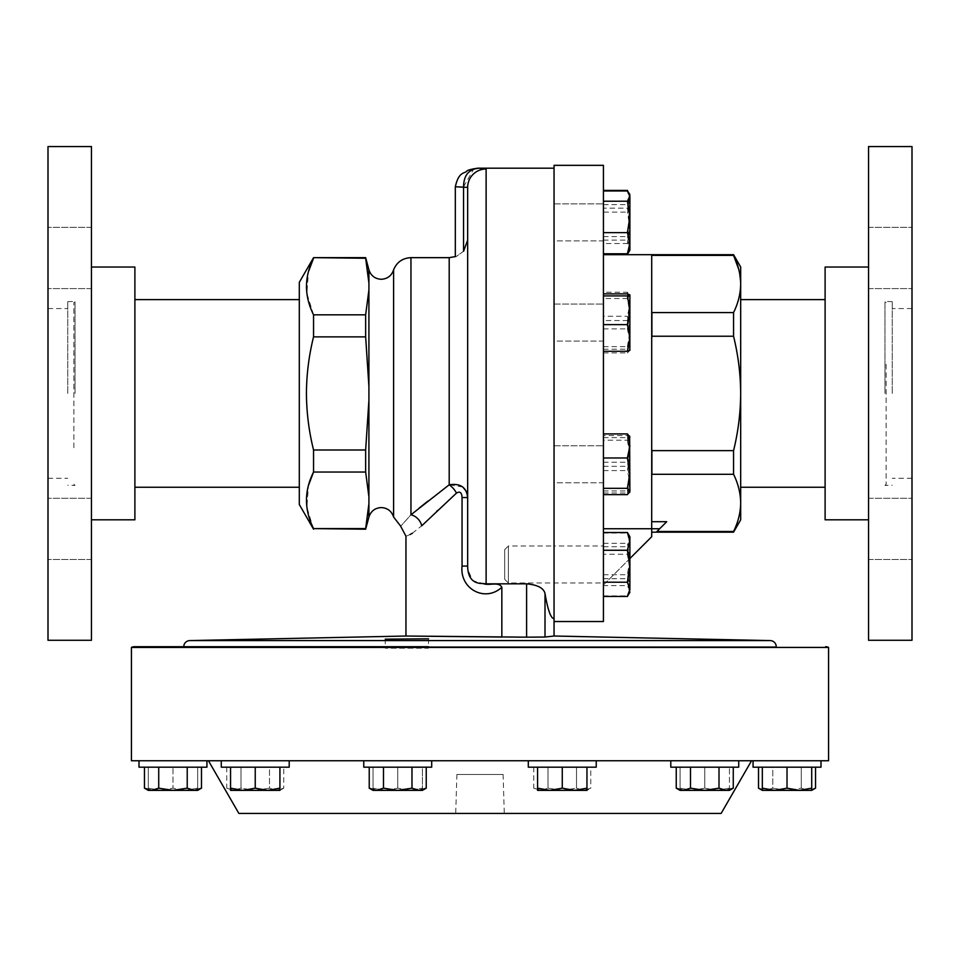 <?xml version="1.0" encoding="UTF-8"?>
<svg xmlns="http://www.w3.org/2000/svg" width="960" height="960" viewBox="0 0 960 960"><rect width="100%" height="100%" fill="white"/><g stroke="black" fill="none" stroke-linecap="round" stroke-linejoin="round"><path stroke-width="0.72" stroke-dasharray="4.8 3.6" d="M393.6 517.044L393.6 269.808M503.112 774.48L456.888 774.48L503.112 774.48L504.276 813.432L455.724 813.432L504.276 813.432M456.888 774.48L455.724 813.432M428.508 638.832L428.508 648.18L385.26 648.18L428.508 648.18M385.26 639.144L385.26 648.18M134.892 449.472L134.892 299.616L134.892 449.472M299.304 337.392L299.304 487.236L299.304 337.392M73.872 447.696L73.872 302.58L73.872 447.696M75.036 393.432L75.036 301.416L75.036 393.432M48 528.876L48 559.488L48 528.876M91.452 528.876L91.452 559.488L91.452 528.876M48 257.976L48 288.588L48 257.976M91.452 257.976L91.452 288.588L91.452 257.976M67.752 393.432L67.752 301.632L67.752 393.432M48 640.284L48 146.568M91.452 640.284L91.452 146.568M134.892 519.816L134.892 267.036M554.052 330.792L554.052 304.056L554.052 330.792M603.432 314.364L603.432 341.088L603.432 314.364M554.052 239.916L554.052 203.868L554.052 239.916M603.432 204.84L603.432 240.888L603.432 204.84M554.052 456.06L554.052 482.796L554.052 456.06M603.432 472.5L603.432 445.764L603.432 472.5M738.72 760.752L715.488 760.752L738.72 760.752L738.72 767.172L670.788 767.172L738.72 767.172L670.788 767.172L670.788 760.752L738.72 760.752L670.788 760.752M596.232 760.752L555.444 760.752L596.232 760.752L596.232 767.172L528.3 767.172L596.232 767.172L528.3 767.172L528.3 760.752L596.232 760.752L528.3 760.752M206.94 760.752L139.008 760.752L206.94 760.752L139.008 760.752L206.94 760.752L206.94 767.172L139.008 767.172M431.7 760.752L375.192 760.752L431.7 760.752L431.7 767.172L363.768 767.172L431.7 767.172L363.768 767.172L363.768 760.752L431.7 760.752L363.768 760.752M289.212 760.752L223.02 760.752L289.212 760.752L289.212 767.172L221.28 767.172L289.212 767.172L221.28 767.172L221.28 760.752L289.212 760.752L221.28 760.752M820.992 760.752L812.436 760.752L820.992 760.752L820.296 760.752L820.992 760.752L820.992 767.172L753.06 767.172M828.564 760.752L131.436 760.752M208.452 760.752L751.548 760.752L208.452 760.752M554.052 546.936L554.052 582.996L554.052 546.936M603.432 582.024L603.432 545.964L603.432 582.024M299.304 282.336L299.304 504.516M365.652 529.2L368.916 503.736L368.916 496.896L368.916 503.736L368.916 496.896L365.652 472.044L313.548 472.044L313.548 449.988C308.928 431.424 306.564 412.572 306.432 393.432C306.54 374.412 308.916 355.56 313.548 336.864L313.548 314.82L365.652 314.82L368.916 289.956L368.916 269.808M313.548 529.2L306.864 507.156L308.484 485.388M419.232 508.044L410.952 514.788C397.104 530.256 397.104 530.256 410.952 514.788L410.952 257.652M313.548 449.988L365.652 449.988L368.916 400.26L368.916 386.592L368.916 400.26L368.916 386.592L365.652 336.864L313.548 336.864M183.768 646.704L776.232 646.704L183.768 646.704M554.052 618.66L554.052 168.192L554.052 618.66C550.86 618.528 547.848 610.128 545.004 593.496L545.004 637.032L501.84 637.044L501.84 587.268C498.528 581.112 488.856 586.152 482.988 583.512L472.68 580.656L467.832 569.592M313.548 528.6L365.652 528.6M255.24 767.172L279.924 767.172L255.24 767.172L255.24 788.172L267.588 790.368L279.924 788.172L279.924 790.368L242.904 790.368L255.24 788.172M504.684 549.636L504.684 579.312L504.684 549.636L508.368 545.964L508.368 582.996L508.368 545.964L554.052 545.964L554.052 582.996L554.052 545.964L554.052 582.996L554.052 545.964L554.052 582.996L554.052 545.964L603.432 545.964L603.432 582.996L603.432 545.964M627.408 494.64L629.892 482.604L627.408 470.58L629.892 455.4L627.408 440.22L629.892 437.076L629.568 435.984M603.432 440.22L603.432 494.64L603.432 433.92L603.432 440.22L627.408 440.22M603.432 470.58L627.408 470.58M629.892 437.076L629.892 492.024L629.892 479.652L627.408 492.984L629.892 491.964L627.408 490.944L629.892 476.592L627.408 462.24L629.892 448.896L627.408 435.564L629.892 437.076M313.548 314.82L306.864 293.364L308.484 271.596M365.652 257.652L313.548 257.652M365.652 472.044L365.652 449.988M365.652 336.864L365.652 314.82M467.652 187.392L467.652 566.064L467.652 240.18L463.56 251.256C453.168 258.744 453.168 258.744 463.56 251.256L463.56 186.744L467.652 187.392A18.468 18.396 180 0 1 486.12 168.996L486.12 583.824L526.608 583.824C537.564 584.856 543.696 588.072 545.004 593.496M462.792 487.008L449.196 484.788L427.98 501.048M437.568 510.48L456.48 493.092C459.96 491.028 461.82 492.516 462.048 497.544L467.652 497.544L466.32 491.376M462.048 497.544L462.048 566.064C459.48 588.948 485.196 602.724 501.84 587.268M405.948 536.184L406.992 535.848M407.112 535.8L410.1 534.504M412.356 533.256L421.716 525.816L436.728 511.272M554.052 636.024L545.004 637.032M131.436 647.436L828.564 647.436M428.508 646.704L385.26 646.704M455.316 186.744L463.56 186.744L473.712 169.056M421.716 525.816A12.348 9.864 -131.8 0 0 410.952 514.788M456.48 493.092A12.348 6.108 -128.8 0 0 449.196 484.788L449.196 257.652M462.048 566.064L467.652 566.064M603.432 208.164L603.432 254.352L603.432 190.404L603.432 254.352L603.432 208.164L627.408 208.164L629.892 224.148L627.408 240.132L629.892 247.248L628.572 252.348M603.432 240.132L627.408 240.132M628.068 191.736L629.892 199.284L627.408 208.164M603.432 204.624L627.408 204.624L629.892 197.508L627.408 190.404M603.432 236.592L627.408 236.592L629.892 220.608L627.408 204.624M627.408 254.352L629.892 245.472L627.408 236.592M629.892 194.628L629.892 250.128L629.892 194.628L629.892 201.552L627.408 190.968M627.408 554.232L629.892 543.648L627.408 533.064L629.892 538.188L627.408 543.312L629.892 559.02L627.408 574.728L629.892 585.312L627.408 595.896L629.892 590.76L627.408 585.636L629.892 569.94L627.408 554.232L603.432 554.232L603.432 585.636L627.408 585.636M603.432 533.064L603.432 595.896L603.432 533.064L603.432 554.232L603.432 533.064L627.408 533.064M603.432 595.896L627.408 595.896M603.432 574.728L627.408 574.728M603.432 543.312L627.408 543.312M629.892 559.02L629.892 592.224L629.892 559.02M721.128 813.432L238.872 813.432M369.228 767.172L426.24 767.172L369.228 767.172M369.228 788.172L376.356 790.368L422.424 790.368L376.356 790.368L383.484 788.172L397.728 790.368L411.984 788.172L419.112 790.368L426.24 788.172M383.484 767.172L383.484 788.172M411.984 767.172L411.984 788.172M676.248 767.172L733.26 767.172L676.248 767.172M683.376 790.368L690.504 788.172L704.76 790.368L719.004 788.172L726.132 790.368L680.076 790.368L729.444 790.368L717.096 790.368L729.444 788.172L717.096 790.368L704.76 788.172L717.096 790.368L680.076 790.368L680.076 788.172L692.412 790.368L704.76 788.172L692.412 790.368L680.076 788.172L680.076 790.368M733.26 788.172L726.132 790.368L729.444 790.368L729.444 788.172L729.444 790.368M676.248 788.172L680.016 789.852M690.504 767.172L690.504 788.172M719.004 767.172L719.004 788.172M762.336 767.172L811.704 767.172L762.336 767.172L762.336 788.172L774.684 790.368L762.336 790.368L762.336 788.172M799.368 790.368L774.684 790.368L787.02 788.172L799.368 790.368L811.704 790.368L808.404 790.368L811.704 790.368L811.704 788.172L799.368 790.368M787.02 767.172L787.02 788.172M811.704 767.172L811.704 788.172M758.52 788.172L765.648 790.368L762.336 790.368L765.648 790.368L772.776 788.172L772.776 767.172L815.532 767.172L758.52 767.172L772.776 767.172L772.776 788.172L787.02 790.368L808.404 790.368L801.276 788.172L787.02 790.368L765.648 790.368L811.992 789.78M812.124 789.744L815.532 788.172M811.704 789.876L808.404 790.368L801.276 788.172L787.02 790.368L772.776 788.172L765.648 790.368L762.336 789.876M801.276 767.172L801.276 788.172L801.276 767.172M269.496 767.172L226.74 767.172L283.752 767.172L269.496 767.172L269.496 788.172L276.624 790.368L269.496 788.172L255.24 790.368L233.868 790.368L255.24 790.368L269.496 788.172L269.496 767.172M233.868 790.368L230.556 790.368L233.868 790.368L240.996 788.172L255.24 790.368L240.996 788.172L233.868 790.368L226.74 788.172L233.868 790.368M279.924 790.368L283.752 788.172L276.624 790.368L283.752 788.172L283.752 767.172M240.996 767.172L240.996 788.172L240.996 767.172M226.74 767.172L226.74 788.172L230.556 790.368L230.556 788.172L242.904 790.368L230.556 790.368M422.424 790.368L422.424 767.172L373.044 767.172L422.424 767.172L422.424 790.368L385.392 790.368L397.728 788.172L410.076 790.368L422.424 788.172L410.076 790.368L397.728 788.172L385.392 790.368L373.044 788.172L385.392 790.368L373.044 790.368L373.044 788.172L373.044 790.368M397.728 767.172L397.728 788.172L397.728 767.172M373.044 767.172L373.044 788.172L373.044 767.172M158.724 767.172L201.48 767.172L158.724 767.172L158.724 788.172L172.98 790.368L148.296 790.368L148.296 788.172L160.632 790.368L185.316 790.368L148.296 790.368L151.596 790.368L158.724 788.172M197.664 790.368L197.664 788.172L197.664 790.368L172.98 790.368L187.224 788.172L194.352 790.368L197.952 789.78M144.468 788.172L151.596 790.368M198.084 789.744L201.48 788.172M187.224 767.172L187.224 788.172M590.772 767.172L533.76 767.172L590.772 767.172L590.772 788.172L583.644 790.368L586.956 790.368L562.272 790.368L583.644 790.368L590.772 788.172L586.956 790.368L537.576 790.368L562.272 790.368L576.516 788.172L583.644 790.368L576.516 788.172L562.272 790.368L548.016 788.172L562.272 790.368L537.576 790.368L537.576 788.172L549.924 790.368L562.272 788.172L574.608 790.368L586.956 788.172L586.956 790.368M540.888 790.368L548.016 788.172L540.888 790.368L533.76 788.172L540.888 790.368M576.516 767.172L576.516 788.172L576.516 767.172M548.016 767.172L548.016 788.172L548.016 767.172M533.76 767.172L533.76 788.172L537.576 790.368M172.98 767.172L148.296 767.172L197.664 767.172L172.98 767.172L172.98 788.172L185.316 790.368L172.98 788.172L160.632 790.368L172.98 788.172L172.98 767.172M160.632 790.368L148.296 788.172L148.296 790.368M197.664 788.172L185.316 790.368L197.664 788.172L197.664 767.172L197.664 788.172M148.296 767.172L148.296 788.172L148.296 767.172M537.576 767.172L586.956 767.172L537.576 767.172L537.576 788.172M562.272 767.172L562.272 788.172M586.956 767.172L586.956 788.172M729.444 767.172L680.076 767.172L729.444 767.172L729.444 788.172L729.444 767.172M704.76 767.172L704.76 788.172L704.76 767.172M680.076 767.172L680.076 788.172L680.076 767.172M629.892 436.536L627.408 437.604L629.892 451.968L627.408 466.32L629.892 479.652L629.892 436.536L629.892 491.964M603.432 435.564L603.432 492.984L603.432 435.564L603.432 492.984L603.432 435.564L627.408 435.564M603.432 437.604L627.408 437.604M603.432 462.24L627.408 462.24M603.432 490.944L627.408 490.944M603.432 492.984L627.408 492.984M603.432 466.32L627.408 466.32M627.408 292.224L629.892 304.248L627.408 316.272L629.892 331.452L627.408 346.632L629.892 350.328L627.408 352.932L629.892 340.908L627.408 328.884L629.892 313.704L627.408 298.524L629.892 294.828L627.408 292.224L603.432 292.224L603.432 298.524L627.408 298.524M603.432 316.272L603.432 352.932L603.432 292.224L603.432 316.272L627.408 316.272M603.432 328.884L627.408 328.884M603.432 352.932L627.408 352.932M603.432 346.632L627.408 346.632M629.892 349.776L629.892 294.828L629.892 307.2L627.408 293.868M629.892 295.368L629.892 350.328L627.408 349.248L629.892 334.884L627.408 320.532L629.892 307.2L629.856 350.376M603.432 212.124L603.432 253.788L603.432 190.968L603.432 212.124L627.408 212.124L629.892 201.552L629.892 227.832L627.408 212.124M627.408 243.54L629.892 227.832L629.892 248.664L627.408 243.54L603.432 243.54M629.004 251.664L629.892 248.664L629.892 250.128M603.432 320.532L603.432 351.288L603.432 293.868L603.432 320.532L627.408 320.532M603.432 349.248L627.408 349.248M91.452 393.432L91.452 267.036L91.452 393.432M230.556 767.172L230.556 788.172M279.924 767.172L279.924 788.172M825.108 363.336L825.108 487.236L825.108 363.336M740.676 423.516L740.676 299.616L740.676 423.516M886.128 364.284L886.128 484.272L886.128 364.284M884.964 393.432L884.964 301.416L884.964 393.432M912 528.876L912 559.488L912 528.876M868.548 528.876L868.548 559.488L868.548 528.876M912 257.976L912 288.588L912 257.976M868.548 257.976L868.548 288.588L868.548 257.976M892.248 393.432L892.248 301.632L892.248 393.432M912 146.568L912 640.284M868.548 146.568L868.548 640.284M825.108 267.036L825.108 519.816M603.432 165.336L603.432 621.528M651.708 254.688L651.708 536.7L603.432 584.988L603.432 528.744L603.432 584.988L629.892 558.528M554.052 165.336L554.052 621.528M603.432 578.7L603.432 532.5L603.432 578.7L627.408 578.7L629.892 562.704L627.408 546.72L629.892 539.616L627.408 532.5M603.432 546.72L627.408 546.72M627.408 596.448L629.892 587.568L627.408 578.7M629.004 535.188L629.892 536.736L629.892 592.224M554.052 482.796L554.052 445.764L554.052 482.796L554.052 445.764L554.052 482.796L603.432 482.796L603.432 445.764L603.432 482.796L603.432 445.764L603.432 482.796L554.052 482.796M554.052 240.888L554.052 203.868L554.052 240.888L554.052 203.868L554.052 240.888L603.432 240.888L603.432 203.868L603.432 240.888L603.432 203.868L603.432 240.888L554.052 240.888M554.052 341.088L554.052 304.056L554.052 341.088L554.052 304.056L554.052 341.088L603.432 341.088L603.432 304.056L603.432 341.088L603.432 304.056L603.432 341.088L554.052 341.088M603.432 298.524L603.432 292.224M603.432 585.636L603.432 554.232M740.676 267.036L740.676 519.816M659.676 528.744L666.72 521.7L659.676 528.744L603.432 528.744M651.708 521.7L651.708 475.104L651.708 521.7L666.72 521.7L656.928 531.492L733.56 531.492L733.56 532.164M651.9 450.636L733.56 450.636L733.56 474.288L651.9 474.288L651.708 475.104L651.708 448.98L651.9 474.288M651.9 312.576L733.56 312.576L733.56 336.228L651.9 336.228L651.708 448.98L651.9 336.228M733.56 254.688L733.56 255.372L651.9 255.372L651.708 311.748L651.708 256.188M651.9 254.688L651.9 255.372M733.56 312.576C738.192 303.132 740.568 293.604 740.676 283.968L738.78 269.448M733.56 450.636C738.168 431.94 740.544 412.872 740.676 393.432C740.568 374.184 738.192 355.116 733.56 336.228M733.56 531.492C738.192 522.048 740.568 512.52 740.676 502.884C740.556 493.236 738.192 483.696 733.56 474.288M651.708 311.748L651.708 337.872M651.708 448.98L651.708 475.104M868.548 393.432L868.548 267.036L868.548 393.432M368.916 386.592L368.916 289.956M526.608 583.824L526.608 637.176M770.232 640.584L189.768 640.584M368.916 517.044L368.916 503.736M368.916 496.896L368.916 400.26M73.872 484.272L75.036 485.436L67.752 485.22M91.452 498.276L48 498.276L91.452 498.276M91.452 227.364L48 227.364L91.452 227.364M67.752 301.632L75.036 301.416L73.872 302.58M48 308.556L67.752 308.556M554.052 304.056L603.432 304.056L554.052 304.056M554.052 445.764L603.432 445.764L554.052 445.764M554.052 203.868L603.432 203.868L554.052 203.868M504.684 579.312L508.368 582.996L603.432 582.996M48 478.296L67.752 478.296M91.452 559.488L48 559.488L91.452 559.488M91.452 288.588L48 288.588L91.452 288.588M886.128 484.272L884.964 485.436L892.248 485.22M868.548 498.276L912 498.276L868.548 498.276M868.548 227.364L912 227.364L868.548 227.364M892.248 301.632L884.964 301.416L886.128 302.58M912 308.556L892.248 308.556M912 478.296L892.248 478.296M868.548 559.488L912 559.488L868.548 559.488M868.548 288.588L912 288.588L868.548 288.588"/><path stroke-width="1.44" d="M467.832 569.592L467.652 566.064C467.844 577.872 472.956 583.692 482.988 583.512L486.12 583.824L482.988 583.512C488.856 586.152 498.528 581.112 501.84 587.268C485.196 602.724 459.48 588.948 462.048 566.064L462.048 497.544C461.832 492.528 459.972 491.04 456.48 493.092L421.716 525.816A12.348 9.864 48.2 0 0 410.952 514.788C397.104 530.256 397.104 530.256 410.952 514.788L449.196 484.788L449.196 257.652L410.952 257.652C402.624 258.072 396.84 262.128 393.6 269.808L393.6 517.044C391.62 511.104 387.504 507.948 381.252 507.576C375.012 507.948 370.896 511.104 368.916 517.044L365.652 529.2L313.548 528.6C304.14 509.64 304.14 490.788 313.548 472.044L365.652 472.044L368.916 496.896L368.916 503.736L365.652 528.6L313.548 528.6M428.508 638.832L385.26 639.144L428.508 638.832M91.452 267.036L134.892 267.036L134.892 519.816L91.452 519.816M48 393.432L48 640.284L91.452 640.284L91.452 146.568L48 146.568L48 393.432M528.3 760.752L528.3 767.172L596.232 767.172L596.232 760.752M131.436 647.436L131.436 760.752L828.564 760.752L828.564 647.436L131.436 647.436A6.12 6.12 0 0 1 134.352 646.704L428.508 646.704M139.008 767.172L139.008 760.752L139.008 767.172L206.94 767.172L206.94 760.752M221.28 760.752L221.28 767.172L289.212 767.172L289.212 760.752M753.06 767.172L753.06 760.752L753.06 767.172L820.992 767.172L820.992 760.752M670.788 760.752L670.788 767.172L738.72 767.172L738.72 760.752M363.768 760.752L363.768 767.172L431.7 767.172L431.7 760.752M208.452 760.752L238.872 813.432L721.128 813.432L751.548 760.752M313.548 529.2L299.304 504.516L299.304 282.336L313.548 257.652L365.652 258.252L368.916 283.116L368.916 289.956L365.652 314.82L313.548 314.82L313.548 336.864L365.652 336.864L368.916 386.592L368.916 400.26L365.652 449.988L313.548 449.988L313.548 472.044L308.484 485.388M313.548 336.864C308.916 355.56 306.54 374.412 306.432 393.432C306.564 412.572 308.928 431.424 313.548 449.988M776.232 646.704A6.12 6.12 0 0 0 770.232 640.584L554.052 636.024L545.004 637.032L526.608 637.176L405.948 636.024L189.768 640.584L770.232 640.584M183.768 646.704A6.12 6.12 0 0 1 189.768 640.584M828.564 647.436A6.12 6.12 0 0 0 825.648 646.704M554.052 168.192L478.884 168.192L486.12 168.996L478.884 168.192C468.864 169.08 463.752 175.272 463.56 186.744L463.56 251.256C453.168 258.744 453.168 258.744 463.56 251.256L467.652 240.18L467.652 566.064L467.652 187.392L467.652 240.18L467.652 187.392L455.316 186.744L455.316 256.608L449.196 257.652M467.652 187.392A18.468 18.396 0 0 1 486.12 168.996L486.12 583.824L526.608 583.824C537.564 584.856 543.696 588.072 545.004 593.496C547.848 610.128 550.86 618.528 554.052 618.66L554.052 636.024M603.432 494.64L627.408 494.64L629.892 491.484L629.568 492.576L629.892 491.484L627.408 488.328L603.432 488.328M603.432 457.98L627.408 457.98L629.892 473.148L627.408 488.328M603.432 433.92L627.408 433.92L629.892 445.944L627.408 457.98M629.892 437.076L627.408 433.92M629.892 491.484L629.568 435.984M308.484 271.596L313.548 258.252C304.14 277.008 304.14 295.86 313.548 314.82M393.6 269.808C391.62 275.748 387.504 278.904 381.252 279.276C375.012 278.904 370.896 275.748 368.916 269.808L368.916 283.116L365.652 257.652L313.548 257.652M365.652 449.988L365.652 472.044M365.652 528.6L365.652 529.2M365.652 314.82L365.652 336.864M427.98 501.048L419.232 508.044M456.48 493.092A12.348 6.108 51.2 0 0 449.196 484.788C460.452 483.12 466.608 487.368 467.652 497.544L462.048 497.544M466.32 491.376L462.792 487.008M393.6 517.044L400.548 525.996L405.948 536.184L405.948 636.024L501.84 637.044L501.84 587.268M421.716 525.816C400.92 540.54 400.92 540.54 421.716 525.816M410.1 534.504L412.356 533.256M436.728 511.272L437.568 510.48M385.26 646.704L134.352 646.704M473.712 169.056L478.884 168.192C479.688 167.784 467.772 169.5 466.848 171.072C464.412 173.916 458.892 171.156 455.316 186.744M462.048 566.064L467.652 566.064M603.432 190.404L627.408 190.404L628.068 191.736M603.432 190.968L627.408 190.968L629.892 196.092L627.408 190.404M603.432 254.352L627.408 254.352L628.572 252.348M369.228 788.172L373.044 790.368L397.728 790.368L383.484 788.172L376.356 790.368L369.228 788.172L369.228 767.172M419.112 790.368L422.424 790.368L426.24 788.172L419.112 790.368L397.728 790.368L411.984 788.172L419.112 790.368M426.24 767.172L426.24 788.172M411.984 767.172L411.984 788.172M383.484 767.172L383.484 788.172M676.248 788.172L680.076 790.368L726.132 790.368L719.004 788.172L704.76 790.368L690.504 788.172L683.376 790.368L676.248 788.172L676.248 767.172M733.26 788.172L729.444 790.368L726.132 790.368L733.26 788.172L733.26 767.172M680.016 789.852L683.376 790.368M690.504 767.172L690.504 788.172M719.004 767.172L719.004 788.172M774.684 790.368L811.704 790.368L811.704 788.172L799.368 790.368L787.02 788.172L774.684 790.368L762.336 788.172L762.336 790.368L774.684 790.368M787.02 767.172L787.02 788.172M762.336 767.172L762.336 788.172M811.704 767.172L811.704 788.172M815.532 767.172L815.532 788.172L811.704 789.876M762.336 789.876L758.52 788.172L758.52 767.172M194.352 790.368L197.664 790.368L201.48 788.172L194.352 790.368L187.224 788.172L172.98 790.368L194.352 790.368M158.724 767.172L158.724 788.172L172.98 790.368L151.596 790.368L144.468 788.172L144.468 767.172M144.468 788.172L148.296 790.368L151.596 790.368L158.724 788.172M201.48 767.172L201.48 788.172M187.224 767.172L187.224 788.172M160.632 790.368L151.596 790.368M537.576 790.368L574.608 790.368L562.272 788.172L549.924 790.368L537.576 788.172L537.576 790.368M586.956 790.368L574.608 790.368L586.956 788.172L586.956 790.368M537.576 767.172L537.576 788.172M586.956 767.172L586.956 788.172M562.272 767.172L562.272 788.172M627.408 232.62L629.892 243.204L627.408 253.788L629.892 250.128L629.892 216.924L627.408 232.62L603.432 232.62M603.432 253.788L627.408 253.788M627.408 201.216L629.892 216.924L629.892 196.092L627.408 201.216L603.432 201.216M603.432 351.288L627.408 351.288L629.892 350.268M603.432 324.624L627.408 324.624L629.892 337.956L627.408 351.288M603.432 295.908L627.408 295.908L629.892 310.26L627.408 324.624M603.432 293.868L627.408 293.868L629.892 294.888L627.408 295.908M629.856 350.376L629.892 294.888M230.556 788.172L230.556 790.368L242.904 790.368L230.556 788.172L230.556 767.172M255.24 788.172L242.904 790.368L267.588 790.368L255.24 788.172L255.24 767.172M279.924 788.172L267.588 790.368L279.924 790.368L279.924 767.172M868.548 519.816L825.108 519.816L825.108 267.036L868.548 267.036M912 640.284L912 146.568L868.548 146.568L868.548 640.284L912 640.284M651.708 475.104L651.9 474.288L733.56 474.288C738.192 483.72 740.568 493.248 740.676 502.884L740.676 519.816L733.56 532.164L733.56 531.492L656.928 531.492L659.676 528.744L651.708 528.744L651.708 254.688L603.432 254.688M629.892 558.528L651.708 536.7L651.708 528.744L603.432 528.744M603.432 621.528L603.432 165.336L554.052 165.336L554.052 621.528L603.432 621.528M603.432 596.448L627.408 596.448L629.892 589.344L629.892 566.244L627.408 582.228L629.892 589.344L629.004 593.76M603.432 582.228L627.408 582.228M629.892 592.224L627.408 596.448M627.408 550.26L629.892 566.244L629.892 541.38L627.408 550.26L603.432 550.26M627.408 532.5L629.892 541.38L629.892 536.736L627.408 532.5L603.432 532.5M733.56 531.492C738.192 522.072 740.556 512.532 740.676 502.884L740.676 267.036L733.56 254.688L651.9 254.688L651.9 255.372L733.56 255.372L733.56 254.688M651.708 337.872L651.9 336.228L733.56 336.228L733.56 312.576L651.9 312.576L651.708 311.748M651.9 336.228L651.9 312.576M733.56 474.288L733.56 450.636L651.9 450.636L651.708 448.98M651.9 474.288L651.9 450.636M733.56 336.228C738.192 355.116 740.568 374.184 740.676 393.432C740.544 412.872 738.168 431.94 733.56 450.636M738.78 269.448L733.56 255.372C738.192 264.804 740.568 274.344 740.676 283.968C740.556 293.616 738.192 303.156 733.56 312.576M659.676 528.744L666.72 521.7L651.708 521.7M651.9 255.372L651.708 256.188M410.952 257.652L410.952 514.788M368.916 289.956L368.916 386.592M526.608 583.824L526.608 637.176M545.004 593.496L545.004 637.032M368.916 503.736L368.916 517.044M368.916 400.26L368.916 496.896M134.892 487.236L299.304 487.236M368.916 269.808L365.652 257.652M629.892 250.128L628.032 253.344M811.704 790.368L815.532 788.172M762.336 790.368L758.52 788.172M629.892 194.628L629.004 193.092M134.892 299.616L299.304 299.616M825.108 487.236L740.676 487.236M733.56 532.164L651.708 532.164M651.708 255.372L651.9 254.688M825.108 299.616L740.676 299.616"/></g></svg>
